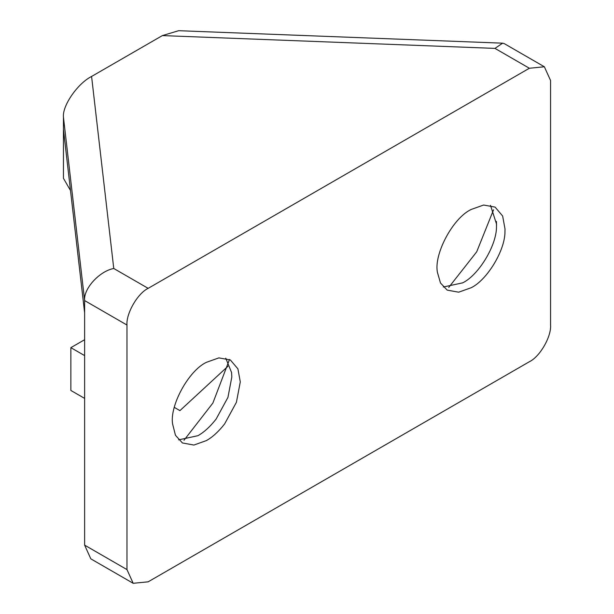 <?xml version="1.0" encoding="UTF-8"?>
<svg xmlns="http://www.w3.org/2000/svg" width="614" height="614" viewBox="0 0 614 614"><rect width="100%" height="100%" fill="white"/><g stroke="black" fill="none" stroke-linecap="round" stroke-linejoin="round"><path stroke-width="0.92" d="M225.745 358.162L231.578 372.521L231.816 377.004L227.94 397.404L216.151 419.032C210.134 426.707 204.055 432.256 197.931 435.694L178.582 439.862M172.618 424.028C169.464 406.023 188.452 370.749 206.396 362.329L218.876 357.878L230.357 359.957L237.91 368.861L240.289 381.893L236.413 402.293L224.624 423.921C218.607 431.596 212.528 437.153 206.396 440.583L193.924 445.043L182.442 442.963L175.466 435.295L172.618 424.028M229.498 359.489L212.889 403.045L183.985 440.276M443.316 287.014L462.664 282.854C478.544 275.226 496.772 245.4 496.488 226.581L496.549 224.156L490.486 205.322M471.138 287.743C487.017 280.122 505.245 250.289 504.961 231.478L505.023 229.053L502.643 216.021L495.099 207.11L483.609 205.03L471.138 209.481C452.641 218.17 433.553 254.68 437.475 272.516L440.484 282.985L447.176 290.115L458.666 292.195L471.138 287.743M496.488 226.581L496.465 221.447M448.727 287.436L476.702 251.824L493.549 209.788M544.357 66.772L550.558 80.48L550.558 325.036C551.502 336.587 539.859 356.765 529.375 361.723L148.158 581.819L133.184 583.3L90.826 558.847L84.625 545.132L84.625 300.576C83.32 288.818 99.345 271.173 113.759 268.487L148.158 288.35C137.682 293.308 126.031 313.478 126.975 325.036L84.625 300.576L63.442 117.167C62.183 105.792 77.663 83.404 91.586 76.458L162.372 35.589L178.643 30.7L502.62 43.172L504.324 43.663L544.357 66.772L529.375 68.254L494.976 48.391L502.62 43.172M70.503 190.532L63.442 178.306L63.442 117.167M84.625 312.81L63.442 129.393M227.909 366.305L179.925 410.628L174.315 407.389M84.625 355.606L70.856 347.654L70.856 390.458L84.625 398.402M70.856 347.654L84.625 339.711M148.158 288.35L529.375 68.254M133.184 583.3L126.975 569.592L126.975 325.036M91.586 76.458L113.759 268.487M494.976 48.391L162.372 35.589M84.625 545.132L126.975 569.592"/></g></svg>
